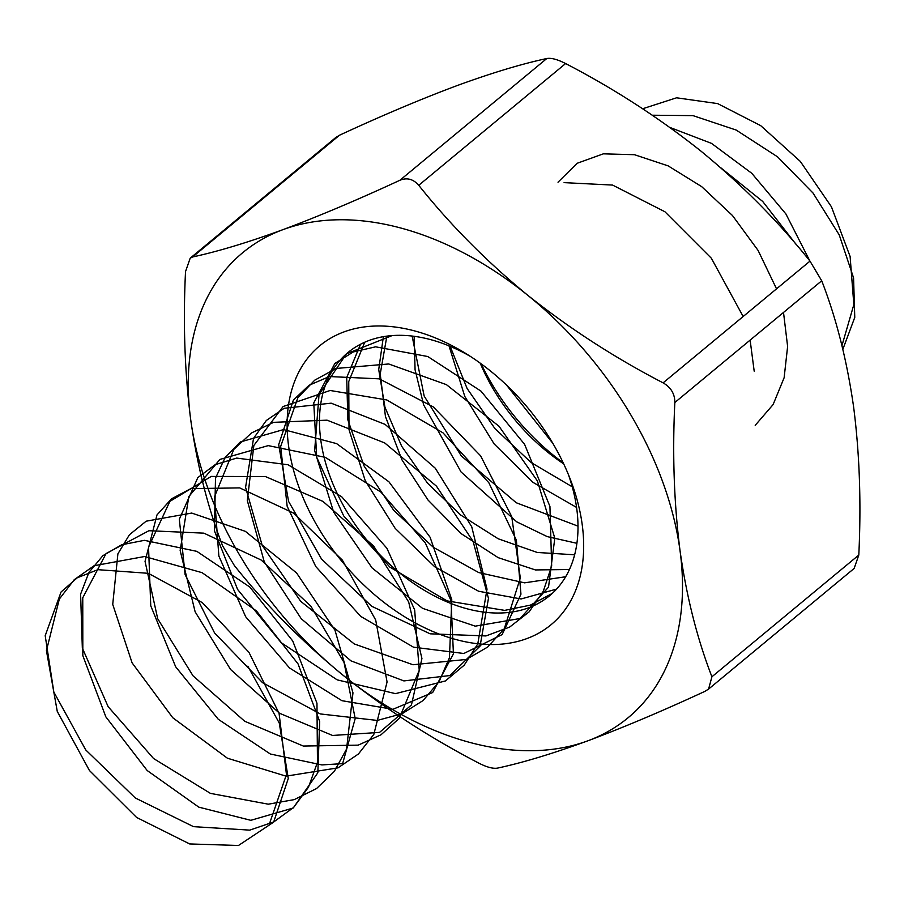 <?xml version="1.0" encoding="UTF-8"?>
<svg xmlns="http://www.w3.org/2000/svg" width="904" height="904" viewBox="0 0 904 904"><rect width="100%" height="100%" fill="white"/><g stroke="black" fill="none" stroke-linecap="round" stroke-linejoin="round"><path stroke-width="1.36" d="M858.8 555.045C861.309 502.805 859.58 453.401 853.602 406.856C846.912 360.255 836.29 318.231 821.713 280.782L674.836 402.517C672.305 454.136 674.045 503.539 680.034 550.706C686.577 596.787 697.21 638.812 711.923 676.78L858.8 555.045L854.144 568.435L708.578 689.085L704.826 691.402C662.383 711.041 623.387 727.505 587.837 740.817C552.864 753.608 522.761 762.705 497.528 768.106C492.996 768.875 486.725 767.191 478.713 763.078C430.202 737.867 385.025 708.634 343.181 675.344C301.902 641.456 265.618 604.832 234.339 565.508L222.61 545.846C207.909 507.878 197.275 465.854 190.721 419.772C184.732 372.595 183.003 323.203 185.523 271.584L190.19 258.194L192.62 256.962C217.943 251.515 248.046 242.419 282.929 229.661C318.536 216.35 357.532 199.874 399.918 180.258L546.796 58.523C521.472 63.958 491.369 73.055 456.497 85.812C420.88 99.135 381.883 115.599 339.508 135.216L192.62 256.962M701.142 151.273C659.219 117.904 614.042 88.671 565.61 63.551L418.733 185.297C450.124 224.689 486.408 261.301 527.574 295.133C569.497 328.502 614.675 357.747 663.107 382.855L809.995 261.12C778.604 221.729 742.32 185.117 701.142 151.273M335.757 137.544L339.508 135.216M546.796 58.523C551.293 57.743 557.565 59.427 565.61 63.551M809.995 261.12L821.713 280.782M481.154 363.837A181.184 120.56 -129.7 0 0 563.169 462.791M282.929 229.661A301.981 200.925 -129.7 0 0 190.721 419.772A301.981 200.925 -129.7 0 0 343.181 675.344A301.981 200.925 -129.7 0 0 587.837 740.817A301.981 200.925 -129.7 0 0 680.034 550.706A301.981 200.925 -129.7 0 0 527.574 295.133A301.981 200.925 -129.7 0 0 282.929 229.661M418.733 185.297C413.286 179.048 407.015 177.365 399.918 180.258M674.836 402.517C674.87 393.941 670.96 387.387 663.107 382.855M708.578 689.085L711.923 676.78M288.591 445.966A181.184 120.56 50.3 0 1 465.684 353.419A181.184 120.56 50.3 0 1 570.537 479.934A181.184 120.56 50.3 0 1 476.713 643.625A181.184 120.56 50.3 0 1 288.591 445.966M563.678 463.854A157.963 105.101 50.3 0 1 480.205 363.137M470.555 356.515A157.963 105.101 -129.7 0 0 347.938 352.56A157.963 105.101 -129.7 0 0 320.762 439.932A157.963 105.101 -129.7 0 0 414.552 584.063A157.963 105.101 -129.7 0 0 549.53 595.792A157.963 105.101 -129.7 0 0 568.401 474.566M842.856 349.317L854.766 317.406L853.568 277.856L839.228 234.882L813.046 193.06L777.53 156.821L736.172 130.052L693.018 115.633L652.36 115.215M796.062 244.374L762.693 201.456L720.375 167.443M506.489 385.036L552.819 443.322M449.005 345.859L464.803 396.472L494.115 443.898L533.066 482.42L576.571 507.426M414.145 336.288L415.072 369.781L423.671 404.935L461.04 471.944L516.749 521.857L547.225 536.603L576.888 543.304M386.878 336.107L380.222 374.03L385.454 416.529L401.941 459.831L428.033 500.07L461.164 533.654L498.149 557.644L535.428 569.938L569.418 569.52M364.719 342.221L348.741 381.578L349.012 429.705L365.25 480.725L395.15 528.343L434.688 566.751L478.611 591.25L521.099 598.968L556.548 589.103M392.166 335.565L346.413 353.837L319.033 394.573L314.648 450.633L333.632 512.059L372.086 567.927L422.507 608.313L475.221 626.156L520.116 618.505L548.525 587.137L554.807 538.162L537.383 480.917L499.042 426.281L446.395 384.629L388.697 363.973L336.118 368.459L314.739 380.166L297.924 397.602L280.681 446.406L287.156 506.251L315.733 566.48L360.73 616.404L413.467 647.174L463.831 653.49L502.149 634.563L520.953 594.188L516.376 540.163L488.838 482.736L442.96 432.824L386.765 399.941L330.152 390.483L283.11 406.54L253.843 445.491L247.312 500.556L264.296 561.949L301.258 618.743L350.989 660.869L403.918 680.915L449.898 675.548L480.069 646.123L488.465 598.38L473.12 541.439L436.429 486.126L384.708 442.937L327.056 420.168L273.618 422.337L251.504 432.959L233.808 449.412L214.508 496.759L218.858 556.028L245.628 616.686L289.472 667.92L341.915 700.69L392.912 709.312L432.654 692.543L453.435 653.841L451.006 600.629L425.388 543.067L380.878 492.058L325.225 457.334L268.228 445.615L219.943 459.413L188.823 496.545L180.156 550.525L195.128 611.793L230.543 669.446L279.483 713.233L332.548 735.46L379.556 732.398L411.444 704.95L421.931 658.519L408.676 601.974L373.691 546.072L322.988 501.415L265.448 476.555L211.231 476.431L169.862 501.392L148.538 547.214L150.753 605.827L175.67 666.802L218.293 719.301L270.364 754.015L321.903 764.92L342.627 763.631L355.204 718.578L344.062 662.519L310.829 606.098L261.2 560.039L203.863 533.145L148.934 530.716L106.084 553.542L82.761 597.77L82.829 655.637L105.847 716.861L147.182 770.524L198.801 807.148L250.815 820.323L293.224 807.995L317.835 772.773L319.688 721.471L298.037 663.886L256.431 610.923L202.089 572.673L144.572 556.514L94.039 565.757L74.252 579.679L59.336 599.058L46.432 650.654L57.268 711.414L89.439 770.513L136.594 817.442L189.67 843.94L238.486 845.477L273.641 822.143L288.274 778.536L279.268 723.053L247.832 666.214M642.676 108.751L676.565 97.801L717.629 103.598L760.693 125.633L800.3 161.409L831.443 206.801L850.11 256.476L853.839 304.637L841.952 345.622M669.864 127.419L711.504 143.374L751.778 173.297L785.904 213.954L809.814 260.906M558.017 182.201L577.181 163.274L603.364 153.838L634.506 154.708L668.158 165.884L701.685 186.642L732.466 215.525L758.094 250.431L776.536 288.839M783.508 312.445L787.621 346.469L784.118 377.77L773.123 404.551L755.213 425.321M564.085 182.631L612.573 185.071L664.915 211.751L711.346 258.228L743.156 316.513M750.128 340.119L754.185 371.148M572.255 486.827L531.156 462.565L494.974 428.643L467.119 388.528L450.158 346.334M577.984 526.139L516.252 502.748L461.3 455.955L424.157 396.042L412.134 336.028M574.628 554.785L537.258 552.468L498.206 538.784L460.622 514.986L427.547 483.188L401.636 446.18L384.946 407.173L378.719 369.578L383.386 336.638M565.644 576.752L524.546 582.831L478.724 572.571L433.4 547.338L393.692 510.308L364.097 466.023L347.859 419.908L346.707 377.578L360.549 344.209M552.231 593.431L530.309 605.149L504.658 610.381L447.028 600.877L389.884 567.102L343.656 515.868L316.716 457.3L313.756 402.924L334.875 363.464L353.238 351.961L375.623 346.82L427.784 356.526L480.973 391.116L524.602 444.339L549.937 506.455L551.677 565.972L543.293 591.261L529.066 611.929L509.675 627.06L485.956 635.941L430.123 633.817L371.747 606.301L321.519 559.022L288.557 501.358L278.692 444.655L293.371 400.099L309.066 385.273L329.338 376.55L379.307 378.844L433.298 406.924L480.589 455.819L511.732 516.579L520.32 577.984L504.296 628.709L487.697 647.027L466.261 659.457L413.015 664.745L354.255 643.93L300.738 601.352L262.216 545.485L245.572 487.346L253.538 438.383L266.318 420.496L284.15 408.292L331.147 403.173L385.093 424.383L435.299 468.238L471.73 526.749L487.019 589.148L477.787 643.908L464.215 665.163L445.367 680.972L395.477 693.639L337.181 679.864L281.144 642.642L237.594 589.442L214.395 530.761L215.502 478.148L225.152 457.481L240.261 442.011L283.528 429.581L336.604 443.615L388.923 481.798L430.078 537.225L451.785 599.714L449.457 657.705L439.095 681.605L423.095 700.543L402.167 713.685L377.273 720.431L320.276 713.934L262.533 682.667L214.576 632.958L185.117 574.65L179.32 519.224L197.829 477.594L215.129 464.701L236.69 458.079L288.048 464.758L341.678 496.725L386.901 548.265L414.665 609.929L419.23 670.327L399.286 718.33L381.002 734.794L358.187 745.145L303.315 746.049L244.69 721.245L193.015 675.808L157.714 618.765L145.047 561.373L156.991 514.918L171.534 498.816L190.834 488.635L239.673 487.889L293.755 513.189L342.333 560.096L375.702 620.042L387.07 681.966L373.815 734.432L358.425 753.992L338.028 767.835L286.059 776.163L227.39 758.196L172.754 717.731L132.097 662.858L112.729 604.392L117.893 553.836L129.408 534.772L146.165 521.19L191.716 513.065L245.402 531.36L296.58 572.955L335.022 630.314L352.967 692.848L346.571 749.043L334.299 771.417L316.581 788.537L294.241 799.622L268.273 804.187L210.417 793.373L153.578 758.535L108.141 706.668L82.332 648.032L80.603 594.165L88.92 572.424L102.853 555.7L121.656 544.796L144.391 540.332L196.857 551.361L249.82 587.058L292.726 640.981L316.965 703.244L317.462 762.332L308.467 787.203L293.698 807.362L273.822 821.894L249.741 830.132L193.524 826.663L135.306 797.983L85.744 749.936L53.833 692.046L45.2 635.704L61.054 592.007L77.258 577.78L97.937 569.678L148.346 573.317L202.259 602.595L248.95 652.326L279.076 713.392L286.455 774.513L269.234 824.437M335.746 137.544L190.179 258.194"/></g></svg>
